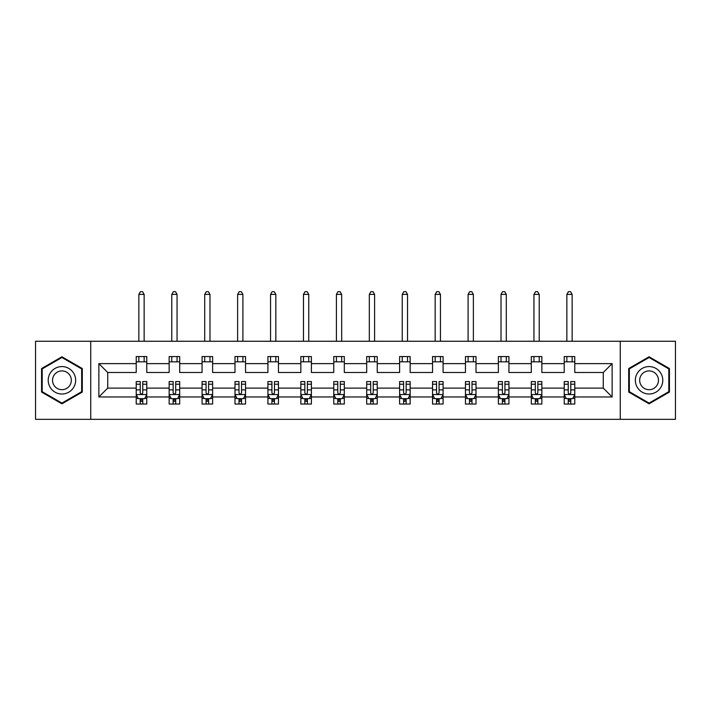 <?xml version="1.0" encoding="UTF-8"?>
<svg xmlns="http://www.w3.org/2000/svg" width="711" height="711" viewBox="0 0 711 711"><rect width="100%" height="100%" fill="white"/><g stroke="black" fill="none" stroke-linecap="round" stroke-linejoin="round"><path stroke-width="1.07" d="M620.259 341.253L35.55 341.253L35.55 419.339L675.45 419.339L675.45 341.253L620.259 341.253L620.259 419.339M574.781 396.969L574.781 388.108L603.275 388.108L612.135 396.969L574.781 396.969L574.781 404.044L570.773 404.044L570.773 398.658M90.741 419.339L90.741 341.253M564.223 396.969L541.853 396.969L541.853 388.108L564.223 388.108L564.223 404.044L574.781 404.044L574.781 398.409L572.799 398.409M541.853 396.969L541.853 404.044L537.845 404.044L537.845 398.658M531.304 396.969L508.934 396.969L508.934 388.108L531.304 388.108L531.304 404.044L541.853 404.044L541.853 398.409L539.871 398.409M508.934 396.969L508.934 404.044L504.926 404.044L504.926 398.658M498.384 396.969L476.006 396.969L476.006 388.108L498.384 388.108L498.384 404.044L508.934 404.044L508.934 398.409L506.952 398.409M476.006 396.969L476.006 404.044L471.997 404.044L471.997 398.658M465.456 396.969L443.086 396.969L443.086 388.108L465.456 388.108L465.456 404.044L476.006 404.044L476.006 398.409L474.024 398.409M443.086 396.969L443.086 404.044L439.078 404.044L439.078 398.658M432.537 396.969L410.158 396.969L410.158 388.108L432.537 388.108L432.537 404.044L443.086 404.044L443.086 398.409L441.104 398.409M410.158 396.969L410.158 404.044L406.15 404.044L406.15 398.658M399.609 396.969L377.239 396.969L377.239 388.108L399.609 388.108L399.609 404.044L410.158 404.044L410.158 398.409L408.176 398.409M377.239 396.969L377.239 404.044L373.231 404.044L373.231 398.658M366.689 396.969L344.311 396.969L344.311 388.108L366.689 388.108L366.689 404.044L377.239 404.044L377.239 398.409L375.257 398.409M344.311 396.969L344.311 404.044L340.302 404.044L340.302 398.658M333.761 396.969L311.391 396.969L311.391 388.108L333.761 388.108L333.761 404.044L344.311 404.044L344.311 398.409L342.329 398.409M311.391 396.969L311.391 404.044L307.383 404.044L307.383 398.658M300.842 396.969L278.463 396.969L278.463 388.108L300.842 388.108L300.842 404.044L311.391 404.044L311.391 398.409L309.409 398.409M278.463 396.969L278.463 404.044L274.455 404.044L274.455 398.658M267.914 396.969L245.544 396.969L245.544 388.108L267.914 388.108L267.914 404.044L278.463 404.044L278.463 398.409L276.481 398.409M245.544 396.969L245.544 404.044L241.536 404.044L241.536 398.658M234.994 396.969L212.616 396.969L212.616 388.108L234.994 388.108L234.994 404.044L245.544 404.044L245.544 398.409L243.562 398.409M212.616 396.969L212.616 404.044L208.607 404.044L208.607 398.658M202.066 396.969L179.696 396.969L179.696 388.108L202.066 388.108L202.066 404.044L212.616 404.044L212.616 398.409L210.634 398.409M179.696 396.969L179.696 404.044L175.688 404.044L175.688 398.658M169.147 396.969L146.777 396.969L146.777 388.108L169.147 388.108L169.147 404.044L179.696 404.044L179.696 398.409L177.714 398.409M146.777 396.969L146.777 404.044L142.76 404.044L142.76 398.658M136.219 396.969L98.865 396.969L98.865 363.623L136.219 363.623L136.219 372.493L107.725 372.493L107.725 388.108L136.219 388.108L136.219 404.044L146.777 404.044L146.777 398.409L144.786 398.409M146.777 363.623L169.147 363.623L169.147 372.493L146.777 372.493L146.777 356.558L136.219 356.558L136.219 363.623M179.696 363.623L202.066 363.623L202.066 372.493L179.696 372.493L179.696 356.558L169.147 356.558L169.147 363.623M212.616 363.623L234.994 363.623L234.994 372.493L212.616 372.493L212.616 356.558L202.066 356.558L202.066 363.623M245.544 363.623L267.914 363.623L267.914 372.493L245.544 372.493L245.544 356.558L234.994 356.558L234.994 363.623M278.463 363.623L300.842 363.623L300.842 372.493L278.463 372.493L278.463 356.558L267.914 356.558L267.914 363.623M311.391 363.623L333.761 363.623L333.761 372.493L311.391 372.493L311.391 356.558L300.842 356.558L300.842 363.623M344.311 363.623L366.689 363.623L366.689 372.493L344.311 372.493L344.311 356.558L333.761 356.558L333.761 363.623M377.239 363.623L399.609 363.623L399.609 372.493L377.239 372.493L377.239 356.558L366.689 356.558L366.689 363.623M410.158 363.623L432.537 363.623L432.537 372.493L410.158 372.493L410.158 356.558L399.609 356.558L399.609 363.623M443.086 363.623L465.456 363.623L465.456 372.493L443.086 372.493L443.086 356.558L432.537 356.558L432.537 363.623M476.006 363.623L498.384 363.623L498.384 372.493L476.006 372.493L476.006 356.558L465.456 356.558L465.456 363.623M508.934 363.623L531.304 363.623L531.304 372.493L508.934 372.493L508.934 356.558L498.384 356.558L498.384 363.623M541.853 363.623L564.223 363.623L564.223 372.493L541.853 372.493L541.853 356.558L531.304 356.558L531.304 363.623M603.275 388.108L603.275 372.493L574.781 372.493L574.781 356.558L564.223 356.558L564.223 363.623M574.781 363.623L612.135 363.623L612.135 396.969M98.865 363.623L107.725 372.493M564.223 361.828L574.781 361.828M531.304 361.828L541.853 361.828M498.384 361.828L508.934 361.828M465.456 361.828L476.006 361.828M432.537 361.828L443.086 361.828M399.609 361.828L410.158 361.828M366.689 361.828L377.239 361.828M333.761 361.828L344.311 361.828M300.842 361.828L311.391 361.828M267.914 361.828L278.463 361.828M234.994 361.828L245.544 361.828M202.066 361.828L212.616 361.828M169.147 361.828L179.696 361.828M136.219 361.828L146.777 361.828M140.227 398.764L142.76 398.764M173.155 398.764L175.688 398.764M206.074 398.764L208.607 398.764M239.003 398.764L241.536 398.764M271.922 398.764L274.455 398.764M304.85 398.764L307.383 398.764M337.769 398.764L340.302 398.764M370.698 398.764L373.231 398.764M403.617 398.764L406.15 398.764M436.545 398.764L439.078 398.764M469.464 398.764L471.997 398.764M502.393 398.764L504.926 398.764M535.312 398.764L537.845 398.764M568.24 398.764L570.773 398.764M107.725 388.108L98.865 396.969M612.135 363.623L603.275 372.493M82.298 368.538L61.928 356.78L41.567 368.538L41.567 392.054L61.928 403.812L82.298 392.054L82.298 368.538M628.702 368.538L628.702 392.054L649.072 403.812L669.433 392.054L669.433 368.538L649.072 356.78L628.702 368.538M140.227 401.297L142.76 401.297M146.777 384.207L146.777 381.567L142.76 381.567L142.76 384.207L146.777 384.207L146.777 388.108M136.219 388.108L136.219 381.567L140.227 381.567L140.227 392.854C141.071 394.481 141.916 394.481 142.76 392.854L142.76 384.207M138.201 398.409L136.219 398.409L136.219 404.044L140.227 404.044L140.227 398.658M136.219 394.436L138.334 398.658L144.662 398.658L146.777 394.436M144.137 361.828L144.137 356.558M144.137 341.253L144.137 294.398L138.858 294.398L138.858 341.253M138.858 361.828L138.858 356.558M138.858 294.398L140.44 291.661L142.556 291.661L144.137 294.398M173.155 401.297L175.688 401.297M179.696 384.207L179.696 381.567L175.688 381.567L175.688 384.207L179.696 384.207L179.696 388.108M169.147 388.108L169.147 381.567L173.155 381.567L173.155 392.854C173.999 394.481 174.844 394.481 175.688 392.854L175.688 384.207M171.129 398.409L169.147 398.409L169.147 404.044L173.155 404.044L173.155 398.658M169.147 394.436L171.253 398.658L177.59 398.658L179.696 394.436M177.057 361.828L177.057 356.558M177.057 341.253L177.057 294.398L171.778 294.398L171.778 341.253M171.778 361.828L171.778 356.558M171.778 294.398L173.368 291.661L175.475 291.661L177.057 294.398M206.074 401.297L208.607 401.297M212.616 384.207L212.616 381.567L208.607 381.567L208.607 384.207L212.616 384.207L212.616 388.108M202.066 388.108L202.066 381.567L206.074 381.567L206.074 392.854C206.919 394.481 207.763 394.481 208.607 392.854L208.607 384.207M204.048 398.409L202.066 398.409L202.066 404.044L206.074 404.044L206.074 398.658M202.066 394.436L204.181 398.658L210.509 398.658L212.616 394.436M209.985 361.828L209.985 356.558M209.985 341.253L209.985 294.398L204.706 294.398L204.706 341.253M204.706 361.828L204.706 356.558M204.706 294.398L206.288 291.661L208.403 291.661L209.985 294.398M50.054 373.435A13.722 13.722 0 0 0 55.076 392.179A13.722 13.722 0 0 0 73.811 387.157A13.722 13.722 0 0 0 68.789 368.414A13.722 13.722 0 0 0 50.054 373.435M53.796 375.604A9.394 9.394 0 0 0 57.236 388.428A9.394 9.394 0 0 0 70.06 384.998A9.394 9.394 0 0 0 66.63 372.164A9.394 9.394 0 0 0 53.796 375.604M81.667 368.902L81.667 391.69L61.928 403.084L42.198 391.69L42.198 368.902L61.928 357.509L81.667 368.902M637.189 373.435A13.722 13.722 0 0 0 642.211 392.179A13.722 13.722 0 0 0 660.946 387.157A13.722 13.722 0 0 0 655.924 368.414A13.722 13.722 0 0 0 637.189 373.435M640.94 375.604A9.394 9.394 0 0 0 644.37 388.428A9.394 9.394 0 0 0 657.204 384.998A9.394 9.394 0 0 0 653.764 372.164A9.394 9.394 0 0 0 640.94 375.604M668.802 368.902L668.802 391.69L649.072 403.084L629.333 391.69L629.333 368.902L649.072 357.509L668.802 368.902M239.003 401.297L241.536 401.297M245.544 384.207L245.544 381.567L241.536 381.567L241.536 384.207L245.544 384.207L245.544 388.108M234.994 388.108L234.994 381.567L239.003 381.567L239.003 392.854C239.847 394.481 240.691 394.481 241.536 392.854L241.536 384.207M236.976 398.409L234.994 398.409L234.994 404.044L239.003 404.044L239.003 398.658M234.994 394.436L237.101 398.658L243.438 398.658L245.544 394.436M242.904 361.828L242.904 356.558M242.904 341.253L242.904 294.398L237.625 294.398L237.625 341.253M237.625 361.828L237.625 356.558M237.625 294.398L239.216 291.661L241.322 291.661L242.904 294.398M271.922 401.297L274.455 401.297M278.463 384.207L278.463 381.567L274.455 381.567L274.455 384.207L278.463 384.207L278.463 388.108M267.914 388.108L267.914 381.567L271.922 381.567L271.922 392.854C272.766 394.481 273.611 394.481 274.455 392.854L274.455 384.207M269.896 398.409L267.914 398.409L267.914 404.044L271.922 404.044L271.922 398.658M267.914 394.436L270.029 398.658L276.357 398.658L278.463 394.436M275.832 361.828L275.832 356.558M275.832 341.253L275.832 294.398L270.553 294.398L270.553 341.253M270.553 361.828L270.553 356.558M270.553 294.398L272.135 291.661L274.25 291.661L275.832 294.398M304.85 401.297L307.383 401.297M311.391 384.207L311.391 381.567L307.383 381.567L307.383 384.207L311.391 384.207L311.391 388.108M300.842 388.108L300.842 381.567L304.85 381.567L304.85 392.854C305.694 394.481 306.539 394.481 307.383 392.854L307.383 384.207M302.824 398.409L300.842 398.409L300.842 404.044L304.85 404.044L304.85 398.658M300.842 394.436L302.948 398.658L309.276 398.658L311.391 394.436M308.752 361.828L308.752 356.558M308.752 341.253L308.752 294.398L303.473 294.398L303.473 341.253M303.473 361.828L303.473 356.558M303.473 294.398L305.063 291.661L307.17 291.661L308.752 294.398M337.769 401.297L340.302 401.297M344.311 384.207L344.311 381.567L340.302 381.567L340.302 384.207L344.311 384.207L344.311 388.108M333.761 388.108L333.761 381.567L337.769 381.567L337.769 392.854C338.614 394.481 339.458 394.481 340.302 392.854L340.302 384.207M335.743 398.409L333.761 398.409L333.761 404.044L337.769 404.044L337.769 398.658M333.761 394.436L335.876 398.658L342.204 398.658L344.311 394.436M341.68 361.828L341.68 356.558M341.68 341.253L341.68 294.398L336.401 294.398L336.401 341.253M336.401 361.828L336.401 356.558M336.401 294.398L337.983 291.661L340.089 291.661L341.68 294.398M370.698 401.297L373.231 401.297M377.239 384.207L377.239 381.567L373.231 381.567L373.231 384.207L377.239 384.207L377.239 388.108M366.689 388.108L366.689 381.567L370.698 381.567L370.698 392.854C371.542 394.481 372.386 394.481 373.231 392.854L373.231 384.207M368.671 398.409L366.689 398.409L366.689 404.044L370.698 404.044L370.698 398.658M366.689 394.436L368.796 398.658L375.124 398.658L377.239 394.436M374.599 361.828L374.599 356.558M374.599 341.253L374.599 294.398L369.32 294.398L369.32 341.253M369.32 361.828L369.32 356.558M369.32 294.398L370.911 291.661L373.017 291.661L374.599 294.398M403.617 401.297L406.15 401.297M410.158 384.207L410.158 381.567L406.15 381.567L406.15 384.207L410.158 384.207L410.158 388.108M399.609 388.108L399.609 381.567L403.617 381.567L403.617 392.854C404.461 394.481 405.306 394.481 406.15 392.854L406.15 384.207M401.591 398.409L399.609 398.409L399.609 404.044L403.617 404.044L403.617 398.658M399.609 394.436L401.724 398.658L408.052 398.658L410.158 394.436M407.527 361.828L407.527 356.558M407.527 341.253L407.527 294.398L402.248 294.398L402.248 341.253M402.248 361.828L402.248 356.558M402.248 294.398L403.83 291.661L405.937 291.661L407.527 294.398M436.545 401.297L439.078 401.297M443.086 384.207L443.086 381.567L439.078 381.567L439.078 384.207L443.086 384.207L443.086 388.108M432.537 388.108L432.537 381.567L436.545 381.567L436.545 392.854C437.389 394.481 438.234 394.481 439.078 392.854L439.078 384.207M434.519 398.409L432.537 398.409L432.537 404.044L436.545 404.044L436.545 398.658M432.537 394.436L434.643 398.658L440.971 398.658L443.086 394.436M440.447 361.828L440.447 356.558M440.447 341.253L440.447 294.398L435.168 294.398L435.168 341.253M435.168 361.828L435.168 356.558M435.168 294.398L436.75 291.661L438.865 291.661L440.447 294.398M469.464 401.297L471.997 401.297M476.006 384.207L476.006 381.567L471.997 381.567L471.997 384.207L476.006 384.207L476.006 388.108M465.456 388.108L465.456 381.567L469.464 381.567L469.464 392.854C470.309 394.481 471.153 394.481 471.997 392.854L471.997 384.207M467.438 398.409L465.456 398.409L465.456 404.044L469.464 404.044L469.464 398.658M465.456 394.436L467.562 398.658L473.899 398.658L476.006 394.436M473.375 361.828L473.375 356.558M473.375 341.253L473.375 294.398L468.096 294.398L468.096 341.253M468.096 361.828L468.096 356.558M468.096 294.398L469.678 291.661L471.784 291.661L473.375 294.398M502.393 401.297L504.926 401.297M508.934 384.207L508.934 381.567L504.926 381.567L504.926 384.207L508.934 384.207L508.934 388.108M498.384 388.108L498.384 381.567L502.393 381.567L502.393 392.854C503.237 394.481 504.081 394.481 504.926 392.854L504.926 384.207M500.366 398.409L498.384 398.409L498.384 404.044L502.393 404.044L502.393 398.658M498.384 394.436L500.491 398.658L506.819 398.658L508.934 394.436M506.294 361.828L506.294 356.558M506.294 341.253L506.294 294.398L501.015 294.398L501.015 341.253M501.015 361.828L501.015 356.558M501.015 294.398L502.597 291.661L504.712 291.661L506.294 294.398M535.312 401.297L537.845 401.297M541.853 384.207L541.853 381.567L537.845 381.567L537.845 384.207L541.853 384.207L541.853 388.108M531.304 388.108L531.304 381.567L535.312 381.567L535.312 392.854C536.156 394.481 537.001 394.481 537.845 392.854L537.845 384.207M533.286 398.409L531.304 398.409L531.304 404.044L535.312 404.044L535.312 398.658M531.304 394.436L533.41 398.658L539.747 398.658L541.853 394.436M539.222 361.828L539.222 356.558M539.222 341.253L539.222 294.398L533.943 294.398L533.943 341.253M533.943 361.828L533.943 356.558M533.943 294.398L535.525 291.661L537.632 291.661L539.222 294.398M568.24 401.297L570.773 401.297M574.781 384.207L574.781 381.567L570.773 381.567L570.773 384.207L574.781 384.207L574.781 388.108M564.223 388.108L564.223 381.567L568.24 381.567L568.24 392.854C569.084 394.481 569.929 394.481 570.773 392.854L570.773 384.207M566.214 398.409L564.223 398.409L564.223 404.044L568.24 404.044L568.24 398.658M564.223 394.436L566.338 398.658L572.666 398.658L574.781 394.436M572.142 361.828L572.142 356.558M572.142 341.253L572.142 294.398L566.863 294.398L566.863 341.253M566.863 361.828L566.863 356.558M566.863 294.398L568.445 291.661L570.56 291.661L572.142 294.398M136.272 394.543L146.724 394.543M136.219 384.207L140.227 384.207M142.76 389.868L146.777 389.868M136.219 389.868L140.227 389.868M140.227 399.955L142.76 399.955M169.2 394.543L179.643 394.543M169.147 384.207L173.155 384.207M175.688 389.868L179.696 389.868M169.147 389.868L173.155 389.868M173.155 399.955L175.688 399.955M202.12 394.543L212.571 394.543M202.066 384.207L206.074 384.207M208.607 389.868L212.616 389.868M202.066 389.868L206.074 389.868M206.074 399.955L208.607 399.955M235.048 394.543L245.491 394.543M234.994 384.207L239.003 384.207M241.536 389.868L245.544 389.868M234.994 389.868L239.003 389.868M239.003 399.955L241.536 399.955M267.967 394.543L278.419 394.543M267.914 384.207L271.922 384.207M274.455 389.868L278.463 389.868M267.914 389.868L271.922 389.868M271.922 399.955L274.455 399.955M300.895 394.543L311.338 394.543M300.842 384.207L304.85 384.207M307.383 389.868L311.391 389.868M300.842 389.868L304.85 389.868M304.85 399.955L307.383 399.955M333.815 394.543L344.257 394.543M333.761 384.207L337.769 384.207M340.302 389.868L344.311 389.868M333.761 389.868L337.769 389.868M337.769 399.955L340.302 399.955M366.743 394.543L377.185 394.543M366.689 384.207L370.698 384.207M373.231 389.868L377.239 389.868M366.689 389.868L370.698 389.868M370.698 399.955L373.231 399.955M399.662 394.543L410.105 394.543M399.609 384.207L403.617 384.207M406.15 389.868L410.158 389.868M399.609 389.868L403.617 389.868M403.617 399.955L406.15 399.955M432.581 394.543L443.033 394.543M432.537 384.207L436.545 384.207M439.078 389.868L443.086 389.868M432.537 389.868L436.545 389.868M436.545 399.955L439.078 399.955M465.509 394.543L475.952 394.543M465.456 384.207L469.464 384.207M471.997 389.868L476.006 389.868M465.456 389.868L469.464 389.868M469.464 399.955L471.997 399.955M498.429 394.543L508.88 394.543M498.384 384.207L502.393 384.207M504.926 389.868L508.934 389.868M498.384 389.868L502.393 389.868M502.393 399.955L504.926 399.955M531.357 394.543L541.8 394.543M531.304 384.207L535.312 384.207M537.845 389.868L541.853 389.868M531.304 389.868L535.312 389.868M535.312 399.955L537.845 399.955M564.276 394.543L574.728 394.543M564.223 384.207L568.24 384.207M570.773 389.868L574.781 389.868M564.223 389.868L568.24 389.868M568.24 399.955L570.773 399.955"/></g></svg>
